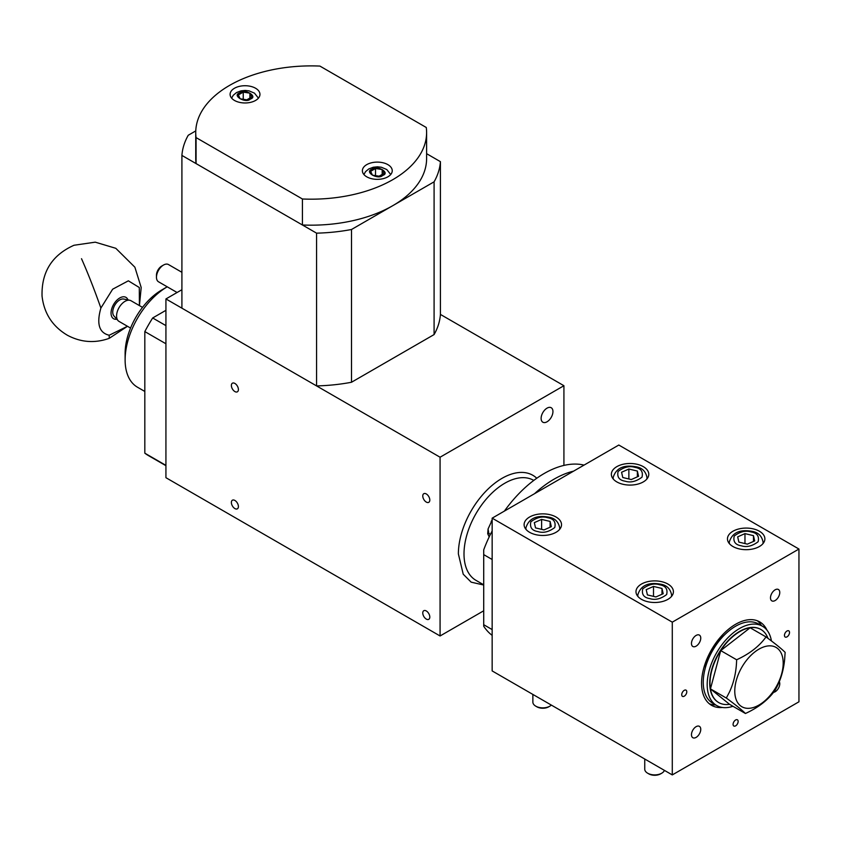 <?xml version="1.0" encoding="UTF-8"?>
<svg xmlns="http://www.w3.org/2000/svg" width="841" height="841" viewBox="0 0 841 841"><rect width="100%" height="100%" fill="white"/><g stroke="black" fill="none" stroke-linecap="round" stroke-linejoin="round"><path stroke-width="1.26" d="M426.271 127.485A115.438 66.649 180 0 1 426.608 132.531A115.438 66.649 180 0 1 392.789 179.659A115.438 66.649 180 0 1 302.424 198.991L196.069 137.588A115.438 66.649 180 0 1 195.732 132.542A115.438 66.649 180 0 1 319.906 66.082L426.271 127.485M302.424 198.991L302.424 224.989A115.438 66.649 0 0 0 392.789 205.667A115.438 66.649 0 0 0 426.608 158.539L426.608 132.531M387.869 176.82A14.928 8.62 0 0 0 392.242 170.723A14.928 8.62 0 0 0 383.023 162.765A14.928 8.62 0 0 0 366.76 164.626A14.928 8.62 0 0 0 362.387 170.723A14.928 8.62 0 0 0 371.596 178.691A14.928 8.62 0 0 0 387.869 176.82M255.58 100.447A14.928 8.62 0 0 0 259.953 94.35A14.928 8.62 0 0 0 250.734 86.381A14.928 8.62 0 0 0 234.471 88.252A14.928 8.62 0 0 0 230.098 94.35A14.928 8.62 0 0 0 239.307 102.308A14.928 8.62 0 0 0 255.58 100.447M195.732 132.542L195.732 158.539A115.438 66.649 0 0 0 196.069 163.585L196.069 137.588M196.069 163.585L302.424 224.989M628.868 469.026L621.573 472.253L622.782 477.52L631.276 479.549L638.561 476.311L637.362 471.055L628.868 469.026L628.868 478.971M637.362 471.055L637.362 476.847M316.573 385.914L316.573 233.157L181.908 155.417L181.908 308.174L316.573 385.914A129.367 74.691 0 0 0 351.496 382.256L351.496 229.498A129.367 74.691 180 0 1 316.573 233.157M181.908 155.417A129.367 74.691 180 0 1 188.247 135.254L195.764 130.912M426.608 153.682L440.421 161.661A129.356 74.681 180 0 1 434.093 181.824L351.496 229.498M563.922 465.42L563.922 385.714L440.421 314.418A129.356 74.681 180 0 1 434.093 334.571L351.496 382.256M434.093 334.571L434.093 181.824M440.421 314.418L440.421 161.661M547.039 408.148A8.357 4.825 -60 0 1 551.212 407.727A8.357 4.825 -60 0 1 552.495 414.424A8.357 4.825 -60 0 1 547.039 421.793A8.357 4.825 -60 0 1 542.855 422.214A8.357 4.825 -60 0 1 541.572 415.507A8.357 4.825 -60 0 1 547.039 408.148M234.891 383.443A4.972 2.87 -120 0 0 232.4 383.202A4.972 2.87 -120 0 0 231.643 387.186A4.972 2.87 -120 0 0 234.891 391.57A4.972 2.87 -120 0 0 237.372 391.811A4.972 2.87 -120 0 0 238.14 387.827A4.972 2.87 -120 0 0 234.891 383.443M234.891 500.448A4.972 2.87 -120 0 0 232.4 500.206A4.972 2.87 -120 0 0 231.643 504.19A4.972 2.87 -120 0 0 234.891 508.574A4.972 2.87 -120 0 0 237.372 508.816A4.972 2.87 -120 0 0 238.14 504.831A4.972 2.87 -120 0 0 234.891 500.448M426.292 493.951A4.972 2.87 -120 0 0 423.801 493.699A4.972 2.87 -120 0 0 423.034 497.683A4.972 2.87 -120 0 0 426.292 502.077A4.972 2.87 -120 0 0 428.773 502.319A4.972 2.87 -120 0 0 429.541 498.335A4.972 2.87 -120 0 0 426.292 493.951M426.292 610.955A4.972 2.87 -120 0 0 423.801 610.703A4.972 2.87 -120 0 0 423.034 614.687A4.972 2.87 -120 0 0 426.292 619.081A4.972 2.87 -120 0 0 428.773 619.323A4.972 2.87 -120 0 0 429.541 615.339A4.972 2.87 -120 0 0 426.292 610.955M181.908 289.714L165.929 298.944L165.929 477.699L440.074 635.975L483.712 610.787M563.922 385.714L440.074 457.22L165.929 298.944M440.074 457.22L440.074 635.975M483.712 585.021L471.16 582.161L463.223 574.203L458.377 553.914A61.698 35.627 -60 0 1 502.003 478.35A61.698 35.627 -60 0 1 536.779 478.235M492.153 559.496L483.712 554.618L483.712 549.856A97.524 56.305 -60 0 1 492.153 530.955M504.39 511.097A97.524 56.305 -60 0 1 584.053 465.105M492.153 635.365A97.524 56.305 -60 0 1 483.712 626.219L483.712 554.618M534.571 493.667A97.524 56.305 -60 0 1 573.573 471.149M492.153 629.583L483.712 624.705M734.771 691.06A34.229 19.764 -60 0 1 758.981 649.136A34.229 19.764 -60 0 1 783.192 663.118A34.229 19.764 -60 0 1 758.981 705.042A34.229 19.764 -60 0 1 734.771 691.06M784.59 660.09L785.137 652.374C781.794 648.979 775.434 643.828 766.035 636.931C759.286 646.277 749.489 653.888 736.632 659.775C736.359 671.507 733.993 682.209 729.536 691.88L726.33 698.051C735.728 704.947 742.098 710.098 745.431 713.494C758.235 707.649 768.043 700.038 774.834 690.65C780.101 681.799 783.349 671.612 784.59 660.09M766.035 636.931L750.14 627.764A42.197 24.357 120 0 0 739.838 631.591A42.197 24.357 120 0 0 720.737 650.598A42.197 24.357 120 0 0 710.445 688.884A42.197 24.357 120 0 0 718.75 702.582A42.197 24.357 120 0 0 729.546 704.316L745.431 713.494M760.8 629.415A42.197 24.357 120 0 0 760.653 629.331A42.197 24.357 120 0 0 739.565 631.423A42.197 24.357 120 0 0 712.001 668.606A42.197 24.357 120 0 0 718.466 702.414A42.197 24.357 120 0 0 718.603 702.498M732.942 706.282A45.771 26.428 -60 0 1 716.669 705.525A45.771 26.428 -60 0 1 709.657 668.837A45.771 26.428 -60 0 1 739.565 628.5A45.771 26.428 -60 0 1 762.451 626.23A45.771 26.428 -60 0 1 771.439 640.958M762.451 626.23L758.508 623.959A45.771 26.428 120 0 0 735.623 626.23A45.771 26.428 120 0 0 705.715 666.566A45.771 26.428 120 0 0 712.737 703.244L716.669 705.525M729.546 704.316L710.445 688.884L726.33 698.051M710.445 688.884L720.737 650.598L736.632 659.775M720.737 650.598L750.14 627.764A42.197 24.357 120 0 1 760.937 629.499L760.653 629.331M768.001 638.382A42.197 24.357 120 0 0 760.937 629.499M240.148 98.786L238.36 94.938L243.238 92.132L249.903 93.162L251.68 96.999L246.812 99.816L240.148 98.786M243.238 92.132L243.238 99.27M249.903 98.029L249.903 93.162M532.868 694.424L532.868 702.119A9.955 5.75 0 0 0 535.78 706.177A9.955 5.75 0 0 0 549.856 706.177L549.856 706.177A9.955 5.75 0 0 0 551.339 705.084M535.78 706.177L536.905 706.829A8.357 4.825 0 0 0 548.721 706.829L549.856 706.177L548.721 706.829M541.615 519.402L534.319 522.629L535.528 527.896L544.022 529.925L551.307 526.687L550.109 521.431L541.615 519.402L541.615 529.346M550.109 521.431L550.109 527.223M744.968 533.615L737.683 536.852L738.882 542.109L747.376 544.138L754.671 540.91L753.462 535.643L744.968 533.615L744.968 543.57M753.462 535.643L753.462 541.446M661.73 773.215L660.606 773.867A8.357 4.825 0 0 1 648.789 773.867L647.665 773.215A9.955 5.75 0 0 0 661.73 773.215A9.955 5.75 0 0 0 664.422 770.377M644.742 759.013L644.742 769.147A9.955 5.75 0 0 0 647.665 773.215L648.789 773.867M653.499 586.429L646.203 589.667L647.412 594.923L655.906 596.952L663.192 593.725L661.993 588.458L653.499 586.429L653.499 596.385M661.993 588.458L661.993 594.251M372.437 175.159L370.65 171.322L375.528 168.505L382.192 169.535L383.969 173.383L379.102 176.19L372.437 175.159M375.528 168.505L375.528 175.643M382.192 174.413L382.192 169.535M116.836 319.223A12.342 7.127 -60 0 1 111.044 313.083A12.342 7.127 -60 0 1 119.769 297.966L119.769 297.966A12.342 7.127 -60 0 1 127.99 299.911M139.417 305.598L139.301 287.517L128.358 280.82L112.652 289.199L100.888 308.048C96.379 323.827 99.143 332.889 109.193 335.244L127.475 326.287L109.235 338.334C94.865 343.454 80.925 342.434 67.438 335.275C52.478 326.413 44.016 313.346 42.05 296.074C41.398 272.011 52.058 255.075 74.008 245.257L95.243 242.166L115.806 248.305L134.875 267.196L141.193 287.517L139.427 305.598M142.507 307.375L130.996 300.731A11.942 6.896 120 0 0 129.756 300.269A11.942 6.896 120 0 0 125.025 301.33A11.942 6.896 120 0 0 117.561 310.813A11.942 6.896 120 0 0 118.024 320.579A11.942 6.896 120 0 0 119.054 321.42L130.565 328.064M129.756 300.269L123.711 299.039A9.955 5.75 120 0 0 119.769 299.922A9.955 5.75 120 0 0 113.556 307.827A9.955 5.75 120 0 0 113.945 315.964L118.024 320.579M181.908 272.305L168.484 264.547A9.955 5.75 120 0 0 163.511 265.041A9.955 5.75 120 0 0 156.468 277.236A9.955 5.75 120 0 0 158.529 281.788L177.083 292.5M163.511 265.041L161.703 266.082A7.401 4.279 120 0 0 156.468 275.154L156.468 277.236M489.189 536.894L487.706 533.709L488.852 533.52L488.074 528.978L492.153 520.106M488.852 533.52L490.387 534.413M495.906 515.996L498.997 514.208M529.588 532.3A18.712 10.796 180 0 1 524.111 524.658A18.712 10.796 180 0 1 535.654 514.681A18.712 10.796 180 0 1 556.048 517.026A18.712 10.796 180 0 1 561.525 524.658A18.712 10.796 180 0 1 549.972 534.634A18.712 10.796 180 0 1 529.588 532.3M641.473 599.328A18.712 10.796 180 0 1 635.985 591.696A18.712 10.796 180 0 1 647.538 581.709A18.712 10.796 180 0 1 667.922 584.053A18.712 10.796 180 0 1 673.41 591.696A18.712 10.796 180 0 1 661.856 601.672A18.712 10.796 180 0 1 641.473 599.328M616.842 481.925A18.712 10.796 180 0 1 611.365 474.282A18.712 10.796 180 0 1 622.908 464.306A18.712 10.796 180 0 1 643.302 466.65A18.712 10.796 180 0 1 648.779 474.282A18.712 10.796 180 0 1 637.226 484.258A18.712 10.796 180 0 1 616.842 481.925M732.942 546.513A18.712 10.796 180 0 1 727.465 538.881A18.712 10.796 180 0 1 739.018 528.905A18.712 10.796 180 0 1 759.402 531.239A18.712 10.796 180 0 1 764.879 538.881A18.712 10.796 180 0 1 753.336 548.858A18.712 10.796 180 0 1 732.942 546.513M735.623 725.846A3.585 2.071 120 0 0 737.956 722.682A3.585 2.071 120 0 0 737.41 719.812A3.585 2.071 120 0 0 735.623 719.991A3.585 2.071 120 0 0 733.278 723.144A3.585 2.071 120 0 0 733.825 726.014A3.585 2.071 120 0 0 735.623 725.846M775.129 600.537A6.57 3.795 120 0 0 779.418 594.745A6.57 3.795 120 0 0 778.409 589.488A6.57 3.795 120 0 0 775.129 589.814A6.57 3.795 120 0 0 770.84 595.596A6.57 3.795 120 0 0 771.838 600.863A6.57 3.795 120 0 0 775.129 600.537M761.494 625.683A48.168 27.806 120 0 0 757.342 620.774M767.013 630.224A48.168 27.806 120 0 0 759.707 621.888A48.168 27.806 120 0 0 735.623 624.274A48.168 27.806 120 0 0 704.159 666.724A48.168 27.806 120 0 0 711.539 705.315A48.168 27.806 120 0 0 722.408 707.481M696.117 646.151A6.57 3.795 120 0 0 700.406 640.369A6.57 3.795 120 0 0 699.397 635.102A6.57 3.795 120 0 0 696.117 635.428A6.57 3.795 120 0 0 691.817 641.22A6.57 3.795 120 0 0 692.826 646.477A6.57 3.795 120 0 0 696.117 646.151M684.248 696.18A3.585 2.071 120 0 0 686.592 693.026A3.585 2.071 120 0 0 686.046 690.156A3.585 2.071 120 0 0 684.248 690.335A3.585 2.071 120 0 0 681.914 693.489A3.585 2.071 120 0 0 682.461 696.359A3.585 2.071 120 0 0 684.248 696.18M696.117 737.389A6.57 3.795 120 0 0 700.406 731.607A6.57 3.795 120 0 0 699.397 726.34A6.57 3.795 120 0 0 696.117 726.666A6.57 3.795 120 0 0 691.817 732.458A6.57 3.795 120 0 0 692.826 737.715A6.57 3.795 120 0 0 696.117 737.389M786.987 636.868A3.585 2.071 120 0 0 789.331 633.715A3.585 2.071 120 0 0 788.774 630.845A3.585 2.071 120 0 0 786.987 631.023A3.585 2.071 120 0 0 784.642 634.177A3.585 2.071 120 0 0 785.2 637.047A3.585 2.071 120 0 0 786.987 636.868M773.51 692.374A6.57 3.795 120 0 0 775.129 691.775A6.57 3.795 120 0 0 779.292 681.63M672.285 774.918L672.285 622.161L492.153 518.161L492.153 670.918L672.285 774.918L798.95 701.793L798.95 549.036L618.808 445.036L492.153 518.161M672.285 622.161L798.95 549.036M709.394 703.833A48.168 27.806 120 0 0 715.723 704.968M724.616 634.808A37.813 21.834 120 0 0 705.178 668.469M125.12 359.885L125.12 353.378A51.743 29.877 120 0 1 161.703 290.008L167.233 286.813A59.711 34.47 120 0 0 125.12 359.885A59.711 34.47 120 0 0 137.482 387.217L144.82 391.454M165.929 465.378L144.82 453.183A113.451 65.503 120 0 0 148.615 455.696L165.929 465.693M144.82 453.183L144.82 331.575L165.929 343.769M165.929 325.625L152.673 317.972A113.451 65.503 120 0 0 144.82 331.575M152.673 317.972L165.929 310.318M635.018 467.386C640.947 468.342 643.281 471.591 642.019 477.141C636.132 481.578 630.498 482.923 625.126 481.189C619.186 480.232 616.852 476.973 618.114 471.433C624.011 466.986 629.646 465.641 635.018 467.386M613.394 479.181A16.915 9.766 180 0 1 613.152 477.53C616.033 468.122 623.623 464.526 635.943 466.766C642.061 467.743 645.741 471.338 646.992 477.53A16.915 9.766 180 0 1 646.74 479.181M483.712 584.81L475.953 580.332A57.714 33.325 -60 0 1 467.112 534.088A57.714 33.325 -60 0 1 504.821 483.218A57.714 33.325 -60 0 1 533.678 480.358L533.772 480.421M239.674 92.888C244.121 88.126 258.618 96.494 250.376 99.059C245.919 103.821 231.422 95.454 239.674 92.888M547.764 517.762C553.693 518.718 556.027 521.967 554.766 527.517C548.868 531.954 543.244 533.299 537.872 531.565C531.933 530.608 529.599 527.349 530.86 521.809C536.758 517.362 542.392 516.017 547.764 517.762M526.14 529.557A16.915 9.766 180 0 1 525.898 527.906C528.768 518.498 536.369 514.902 548.689 517.141C554.808 518.119 558.487 521.714 559.728 527.906A16.915 9.766 180 0 1 559.486 529.557M751.118 531.975C757.058 532.931 759.391 536.19 758.13 541.73C752.232 546.177 746.598 547.523 741.226 545.777C735.297 544.821 732.963 541.572 734.225 536.022C740.122 531.586 745.746 530.24 751.118 531.975M729.504 543.78A16.915 9.766 180 0 1 729.263 542.13C732.133 532.71 739.733 529.126 752.043 531.354C758.162 532.342 761.851 535.938 763.092 542.13A16.915 9.766 180 0 1 762.85 543.78M659.649 584.789C665.578 585.746 667.912 589.005 666.65 594.545C660.753 598.992 655.118 600.337 649.757 598.592C643.817 597.636 641.483 594.387 642.745 588.837C648.642 584.4 654.277 583.044 659.649 584.789M638.025 596.595A16.915 9.766 180 0 1 637.783 594.944C640.653 585.525 648.253 581.94 660.574 584.169C666.692 585.157 670.372 588.753 671.612 594.944A16.915 9.766 180 0 1 671.37 596.595M371.964 169.262C376.411 164.5 390.907 172.868 382.666 175.433C378.208 180.205 363.711 171.827 371.964 169.262M81.514 258.713C87.874 273.031 94.329 289.472 100.888 308.048M109.193 335.244L109.235 338.334M646.992 478.897L646.992 477.53M613.152 478.897L613.152 477.53M258.429 98.145L254.476 93.151L249.062 90.87L245.194 90.439L241.02 90.86L236.489 92.573L233.251 95.285L231.622 98.145M559.728 529.273L559.728 527.906M525.898 529.273L525.898 527.906M763.092 543.496L763.092 542.13M729.263 543.496L729.263 542.13M671.612 596.301L671.612 594.944M637.783 596.301L637.783 594.944M390.718 174.518L386.765 169.525L381.351 167.243L377.483 166.812L373.309 167.233L368.779 168.946L365.541 171.659L363.911 174.518M488.074 528.978L487.706 533.709M491.186 521.42L492.153 519.99M161.703 290.008L167.233 286.813"/></g></svg>
